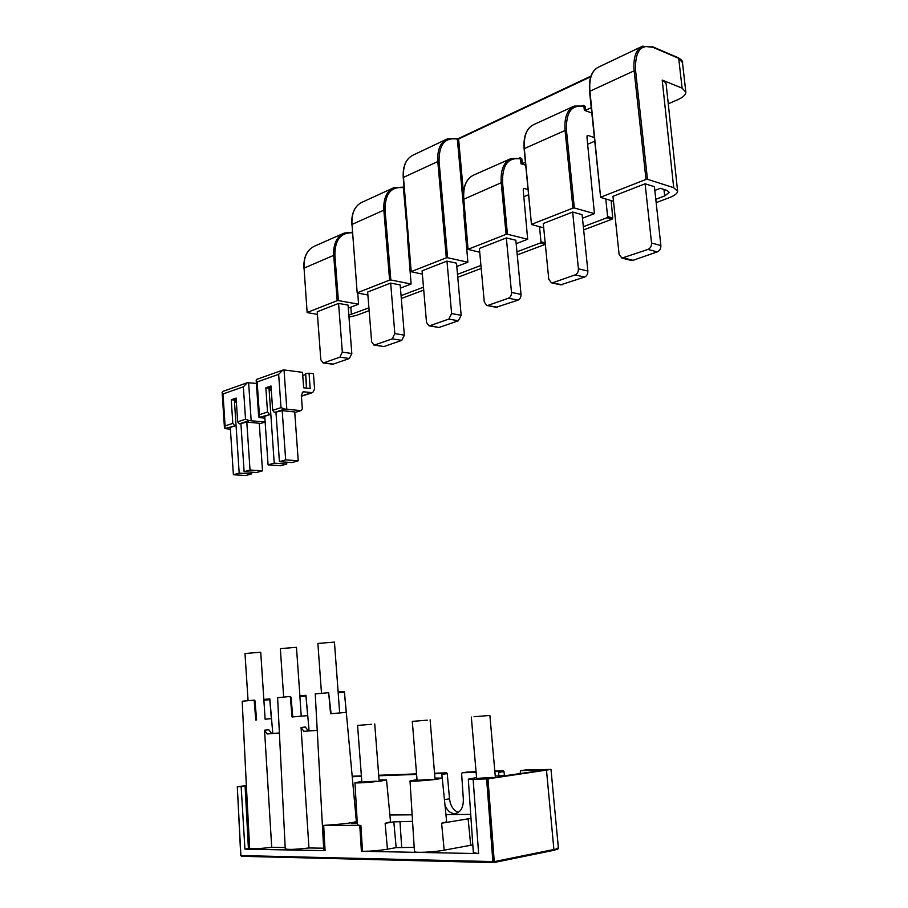 <?xml version="1.0" encoding="UTF-8"?>
<svg xmlns="http://www.w3.org/2000/svg" width="908" height="908" viewBox="0 0 908 908"><rect width="100%" height="100%" fill="white"/><g stroke="black" fill="none" stroke-linecap="round" stroke-linejoin="round"><path stroke-width="1.36" d="M278.654 374.334L281.003 407.647L272.695 410.359L270.993 385.991L265.851 387.773L267.531 412.05L259.393 414.706L257.146 381.928L278.654 374.334L282.808 370.101L284.034 369.953L302.546 372.337L303.669 387.807L310.196 388.579L309.06 373.188L305.656 373.687L306.711 388.17M264.864 418.179L259.007 417.476L270.822 414.309L269.006 388.147L271.095 387.421L269.143 390.077L274.216 463.137L268.087 464.885L280.617 465.747L286.769 464.022L274.216 463.137M265.851 387.773L269.006 388.147M269.245 414.15L267.531 412.05M281.003 407.647L284.896 409.077L300.911 410.62L302.33 408.827L301.343 395.218L303.17 391.779L311.819 392.596L301.399 396.036M301.411 396.263L312.772 392.517L314.588 389.112L313.442 373.744L309.06 373.188M305.656 373.687L306.439 388.136M302.773 375.424L305.451 374.607M300.911 410.62L294.771 412.572M268.087 464.885L264.739 416.284L270.822 414.309M259.007 417.476L259.393 414.706M272.695 410.359L274.409 412.482L284.896 409.077M274.409 412.482L282.195 410.632L294.725 411.937L298.233 460.799L291.979 462.558L279.426 461.661L285.668 459.879L298.233 460.799M312.772 392.517L311.819 392.596M282.706 370.135L256.714 379.362L256.181 380.168L257.146 381.928M275.987 412.641L279.426 461.661M282.195 410.632L285.668 459.879M286.769 464.022L286.633 462.172M263.887 700.182L265.113 719.193L271.367 718.659L269.801 699.671L263.887 700.182L260.732 652.239L244.99 653.499L248.066 700.601M474.021 716.73L489.889 715.447L474.021 716.73M338.139 692.066L334.439 642.104L317.879 643.443L321.489 693.258M371.361 724.312L357.57 725.424L371.361 724.312M427.259 720.18L412.3 721.383L427.259 720.18M299.89 695.846L296.473 647.325L280.334 648.618L283.671 697.038M271.64 733.539L279.38 732.983M267.224 733.97L279.392 733.085M267.202 733.97L264.546 730.202L268.847 729.794L271.617 733.539M246.181 785.59L237.306 786.725L240.892 855.563L494.247 861.624L493.714 862.589M338.139 691.998L344.37 691.465L344.416 692.282L338.185 692.815L338.139 691.998L344.37 691.465L356.345 821.309C355.369 822.239 349.432 823.227 338.559 824.282L323.679 825.395L325.075 850.558M246 856.403L247.85 856.46M263.751 856.857L265.511 856.891M251.834 856.55L253.616 856.596M248.701 856.471L249.609 856.494M257.793 856.698L259.529 856.743M266.487 856.925L267.406 856.948M260.698 856.777L262.503 856.823M254.773 856.63L255.681 856.653M269.801 699.671L269.812 698.899L263.887 699.41L269.846 698.91L272.786 733.46M245.103 786.124L241.153 786.623L244.933 849.128L248.406 848.549L245.103 786.124L246.374 786.033L242.186 701.237L254.172 700.136M265.113 719.193L271.367 718.659M244.933 849.128L325.075 850.66M324.848 849.933L323.713 849.479L315.246 693.928L328.412 692.713M323.645 848.208L308.958 847.959C295.577 849.525 287.677 849.809 285.26 848.81L277.598 697.696L289.504 696.515L290.367 697.253L292.047 716.98L307.653 715.617L305.962 696.084L299.912 696.606L301.24 716.162L307.653 715.617M285.191 847.539L271.719 847.312C261.016 848.594 253.661 848.98 249.666 848.469L248.406 848.549M317.233 730.361L303.896 731.326L301.07 727.456L308.958 847.959M317.233 730.248L308.334 730.895L305.372 727.047L301.07 727.456M330.557 713.745L346.232 712.371L330.557 713.745L328.753 693.44L328.094 692.702M417.022 779.631L410.007 780.959C409.576 781.709 428.122 780.505 437.418 779.166L442.264 778.122L434.943 778.065M432.287 779.325L417.078 780.301L412.3 721.383M301.24 716.162L292.047 716.98M361.815 781.447L354.949 782.73C354.483 783.434 372.042 782.265 381.349 780.971L386.536 779.904L379.067 779.904M473.352 852.623L478.641 853.611L362.508 851.273C370.226 851.329 378.534 850.637 387.444 849.196L396.16 847.618L393.834 821.876L385.128 823.306L390.531 821.808L386.536 779.915M357.389 824.827L359.784 825.417L323.872 825.417M362.508 851.273L360.896 825.327M442.264 778.145L446.657 821.74L441.606 823.227L471.002 818.369M414.457 851.5L414.457 851.556C414.037 853.077 434.149 852.158 444.171 850.172L472.818 844.883M376.264 781.152L361.861 782.094M344.416 692.282L346.232 712.371M338.185 692.815L339.637 712.939M309.095 730.838L305.951 695.301L299.89 695.812L305.951 695.301L305.962 696.084M331.125 713.688L328.639 692.736M256.601 719.942L255.012 700.84L253.525 700.125M255.012 700.84L254.319 700.136M246.374 786.033L249.666 848.469M241.153 786.623L237.465 786.737M352.191 776.226L361.395 775.897M378.704 775.273L416.556 773.888M434.535 773.241L446.6 772.799L447.258 773.627L441.867 774.354L442.151 778.043M352.236 776.726L361.429 776.397M378.75 775.773L416.602 774.41M434.58 773.764L441.22 773.525L441.867 774.354M393.834 821.876L412.55 821.32M470.719 814.397L445.93 814.578M412.141 814.828L389.884 814.998M356.833 815.236L355.788 815.248M357.264 822.671L351.441 823.624L357.309 823.499M525.834 769.939L550.997 769.416L487.971 778.848L494.247 861.624L553.903 849.491L546.514 770.449M494.803 771.051L503.293 770.744L504.008 771.596L498.628 772.356L498.912 775.863M494.86 771.607L497.924 771.494L498.628 772.356M458.415 812.41C453.433 810.492 450.47 805.975 449.528 798.824L447.258 773.627M467.461 772.05L476.064 771.732M504.405 775.682L504.008 771.596M444.988 805.192C447.349 810.935 450.754 813.738 455.226 813.602C460.719 812.263 463.432 807.518 463.352 799.358L461.627 773.661L462.149 772.776L476.11 772.277M520.125 773.559L520.534 770.676L539.5 769.995L542.836 770.097L540.339 770.676L505.54 775.648L495.246 776.022M396.16 847.618L414.196 847.346M478.641 853.611L473.125 779.393L487.971 778.848M292.762 716.9L291.059 697.265L290.197 696.538M271.719 847.312L264.546 730.202M473.125 779.393L468.301 779.155L476.575 777.6M492.772 777.407L476.643 778.406M299.89 695.812L299.912 696.606M254.217 700.84L255.772 720.021M338.571 303.408L317.233 311.739L320.819 359.716L322.987 362.905L323.77 362.803L339.921 357.162L342.327 352.122L338.571 303.408L348.036 305.077L351.816 353.507L349.41 358.512L339.921 357.162M323.77 362.803L333.247 364.108L349.41 358.512M333.247 364.108L332.362 364.187M496.37 307.324L486.847 305.485L484.282 302.035L479.379 248.463L506.346 237.93L511.499 292.433L521.01 294.396C521.056 297.222 520.057 299.141 517.98 300.139L496.154 307.29M486.847 305.485L497.573 307.199M517.98 300.139L508.469 298.21L488.05 305.36M508.469 298.21C510.534 297.2 511.544 295.282 511.499 292.433M506.346 237.93L515.846 240.257L521.01 294.396M392.245 338.866L394.832 333.599L390.667 283.08L400.178 284.942L404.355 335.154L401.767 340.375L392.245 338.866L374.822 344.949L383.324 346.493M390.667 283.08L367.649 292.058L371.633 341.783L373.926 345.051L374.822 344.949M384.345 346.413L401.767 340.375M584.582 277.076L575.127 274.897C577.386 273.819 578.487 271.787 578.419 268.825L587.873 271.038C587.93 273.989 586.84 275.998 584.582 277.076L560.667 284.84M578.419 268.825L572.664 212.052L543.279 223.516L548.773 279.278L551.462 282.819L562.358 284.772M575.127 274.897L552.881 282.683M587.873 271.038L582.096 214.663L572.664 212.052M682.101 88.133L678.707 58.362L652.784 47.261C640.526 43.788 634.794 51.597 635.589 70.688L647.472 179.285L673.702 187.684L662.216 80.086L682.101 88.133L685.858 92.23C685.654 94.886 682.952 97.372 677.777 99.687L668.265 103.807M539.511 226.739L540.975 241.823L545.186 242.867M369.136 310.627L356.833 315.258L348.978 317.108M673.702 187.684L677.629 191.236C677.368 193.483 674.633 195.617 669.412 197.638L656.166 202.62M611.141 200.611L612.741 218.011L612.083 219.203L583.662 229.906M545.333 244.331L517.242 254.898M481.206 268.45L457.757 277.281M423.741 290.083L401.302 298.516M510.194 158.945L473.794 175.017C466.406 178.524 463.057 186.446 463.772 198.784L468.063 249.416L479.719 252.22M352.383 232.244L344.211 233.072C336.732 236.591 333.225 244.014 333.701 255.341L334.882 255.239L338.378 300.582L337.186 300.684L333.701 255.341L303.862 268.201C303.442 257.066 307.029 249.711 314.633 246.113C307.154 249.632 303.624 256.93 304.044 268.03L307.142 312.568L317.425 314.395M507.436 234.241L506.108 234.355L501.227 182.735L502.555 182.633L507.436 234.241L527.673 239.258L516.164 243.684M574.344 207.977L572.948 208.102L565.071 130.491L566.456 130.377L574.344 207.977L594.445 213.63L582.459 218.226M524.37 149.071L531.475 224.526L543.71 227.829M647.472 179.285L646.008 179.409L634.147 70.801L589.928 91.231L600.619 197.388L613.49 201.304M582.743 105.805L583.64 105.396L585.308 106.554L583.957 106.667L583.515 106.043L574.231 106.077C567.194 109.493 564.14 117.631 565.071 130.491L524.427 148.549C523.587 135.996 526.719 127.994 533.836 124.544C526.492 128.142 523.258 136.245 524.12 148.855L531.475 224.526M519.274 158.083L520.284 157.629L521.816 158.798L522.293 163.656L525.426 162.282M585.308 106.554L585.694 110.209L591.256 107.7M585.694 110.209L584.332 110.322L583.957 106.667C571.699 104.193 565.866 112.104 566.456 130.377M393.868 187.695L403.175 187.127L393.868 187.695C386.626 191.191 383.278 198.682 383.846 210.157L385.071 210.054L390.837 279.993L389.611 280.095L383.846 210.157L351.782 224.537C351.26 213.267 354.699 205.832 362.11 202.234C354.846 205.741 351.475 213.108 351.986 224.333L357.185 292.932L367.888 295.021M447.587 257.724L446.305 257.838L437.804 161.533L439.075 161.42L447.587 257.724L467.881 262.219L456.803 266.475M403.515 177.843L411.199 271.73L422.368 274.148M411.438 271.526L446.305 257.838M357.389 292.751L389.611 280.095M612.083 219.203L606.953 217.772L607.611 216.569L605.795 199.045M468.335 249.178L506.108 234.355M545.311 244.184L540.374 242.969L516.947 251.822M480.934 265.454L457.496 274.318M423.491 287.189L401.064 295.668M606.953 217.772L583.333 226.705M400.439 288.12L411.108 284.022L407.522 238.078L408.237 236.727M390.837 279.993L411.108 284.022M448.824 319.071L429.972 325.666L428.928 325.779L426.51 322.419L422.084 270.811L446.986 261.095L456.508 263.184L461.151 315.314L458.358 320.785L448.824 319.071L451.616 313.566L446.986 261.095M464.76 212.96L464.033 212.937L464.783 213.13L463.863 214.549L467.881 262.219M540.374 242.969L540.975 241.823M594.445 213.63L586.92 136.836L587.964 135.428L587.056 135.825M368.92 307.835L348.831 315.19M654.816 190.442L660.354 188.319L667.04 190.442L669.23 192.371L664.747 195.901L655.792 199.295M662.216 80.086L665.802 82.832L666.188 84.421L677.561 190.612M528.059 189.454L523.768 188.387L523.19 189.783L527.673 239.258M521.816 158.798L511.056 158.559C503.713 162.044 500.433 170.114 501.227 182.735L463.761 199.238M522.293 163.656L520.988 163.758L520.511 158.911C508.151 157.027 502.169 164.938 502.555 182.633M600.994 197.093L646.008 179.409M307.324 312.409L337.186 300.684M531.793 224.265L572.948 208.102M338.378 300.582L358.569 304.191L348.275 308.141M591.8 112.989L584.332 110.322M594.377 137.607L587.964 135.428M657.301 251.891L647.96 249.428L621.946 258.088L619.108 254.467L612.968 196.321L645.089 183.779L654.418 186.73L660.876 245.535C660.956 248.61 659.764 250.733 657.301 251.891L633.001 260.312L630.958 260.358M525.709 165.188L520.988 163.758M357.775 293.148L358.569 304.191M594.751 141.217L587.646 144.258M528.581 194.755L523.825 196.718M465.475 220.814L464.431 221.246M408.872 244.184L408.021 244.524M464.033 212.937L457.348 139.094L458.597 138.992L463.443 192.507M411.199 271.73L403.243 177.639C402.619 166.209 405.91 158.707 413.106 155.12C406.08 158.594 402.868 166.016 403.47 177.401L437.804 161.533C437.134 149.899 440.301 142.352 447.304 138.89L457.757 138.799M403.175 187.139L403.583 187.718C391.178 186.242 385.003 193.688 385.071 210.054M458.392 138.629L457.609 138.708M403.334 187.207L407.703 236.523M647.96 249.428C650.434 248.259 651.626 246.113 651.547 243.015L645.089 183.779M429.972 325.666L438.303 327.391M439.506 327.311L458.358 320.785M243.367 386.785L245.535 419.224L237.669 421.789L236.103 398.067L231.245 399.747L232.8 423.389L225.093 425.897L223.016 393.97L243.367 386.785L247.396 382.677L256.408 383.448M230.405 429.189L224.809 428.565L236.057 425.568L234.377 400.087L236.194 399.452L234.502 401.972L239.19 473.102L233.39 474.748L245.841 475.52L251.664 473.885L239.19 473.102M231.245 399.747L234.377 400.087M234.491 425.421L232.8 423.389M265.136 422.038L259.313 423.888M233.39 474.748L230.292 427.43L236.057 425.568M224.809 428.565L225.093 425.897M245.535 419.224L249.291 420.62L265.125 422.004M237.669 421.789L239.371 423.843L249.291 420.62M239.371 423.843L246.806 422.084L259.268 423.264L262.514 470.843L256.589 472.501L244.116 471.706L250.018 470.026L262.514 470.843M247.294 382.711L222.721 391.45L222.142 392.29L223.016 393.97M240.938 423.991L244.116 471.706M246.806 422.084L250.018 470.026M251.664 473.885L251.55 472.183M286.815 409.133L284.034 369.953M302.285 392.313L304.146 391.7M271.299 390.326L269.143 390.077M271.117 387.829L270.232 387.716M493.77 862.577L553.369 850.41L493.85 862.543M553.369 850.41L558.363 847.777L550.997 769.462M493.43 862.589L241.517 856.301L240.881 855.495M486.62 778.973L492.885 861.726L493.566 862.6M385.128 823.306L387.444 849.196M444.171 850.172L441.606 823.227M441.22 773.525L446.6 772.799M497.924 771.494L503.293 770.744M467.552 772.038L462.172 772.776L467.529 772.038M525.936 769.927L520.568 770.676M399.963 821.354L401.676 847.141M470.707 845.178L468.119 818.732M361.407 851.364L359.784 825.417M291.059 697.265L290.367 697.253M449.528 798.824L444.421 799.619M539.545 770.79L539.5 769.995M342.327 352.122L351.816 353.507M394.832 333.599L404.355 335.154M652.455 46.694L678.276 57.76L682.487 62.663L685.778 91.492M307.142 312.568L304.066 268.348M635.589 70.688L634.147 70.801C633.069 57.737 635.861 49.531 642.524 46.217L652.784 47.261M589.803 91.833L589.928 91.231C588.952 78.485 591.846 70.427 598.61 67.056L641.604 46.648M520.284 157.629L520.012 158.321M583.64 105.396L583.481 106.032M590.722 76.76L458.597 138.992M357.185 292.932L352.02 224.707M607.611 216.569L612.741 218.011M464.794 213.244L464.045 213.55M350.817 307.165L351.385 314.474M664.747 195.901L663.941 189.466M524.268 188.376L523.36 188.751M457.348 139.094C444.965 137.119 438.87 144.565 439.075 161.42M352.429 232.777C340.682 232.482 334.836 239.973 334.882 255.239M344.211 233.072L352.395 232.312M623.614 257.94L633.001 260.312M651.547 243.015L660.876 245.535M451.616 313.566L461.151 315.314M251.176 420.676L248.61 382.529M236.375 402.165L234.502 401.972M236.216 399.758L235.535 399.69M258.632 416.068L256.181 380.168M495.325 776.839L489.889 715.447M476.643 778.428L471.32 717.036M379.169 781.243L374.732 723.937M361.861 782.129L357.57 725.424M435 778.758L430.12 719.851M237.306 786.725L240.733 855.54L241.517 856.301L493.509 862.6M354.949 782.73L357.389 824.85M410.007 780.959L414.457 851.556M323.679 825.383L324.871 850.626M520.534 770.676L525.902 769.927M558.363 847.89C557.66 849.184 559.714 848.526 553.437 850.399M290.378 696.538L289.686 696.527M468.301 779.155L473.352 852.703M455.226 813.602L455.918 813.489M322.987 362.905L332.453 364.199M373.926 345.051L383.437 346.516M551.462 282.819L560.951 284.908M473.794 175.017C466.201 178.649 462.774 186.651 463.5 199.034L468.063 249.416M600.619 197.388L589.576 91.595C588.566 78.78 591.573 70.608 598.61 67.056M573.334 106.486L533.836 124.544M413.106 155.12L446.327 139.344M362.11 202.234L392.937 188.115M314.633 246.113L343.337 233.458M403.209 187.139L404.049 187.196M457.257 138.595L447.304 138.89M678.378 57.806C681.84 60.019 683.202 61.642 682.487 62.663M458.143 138.686L590.949 76.09M520.068 158.287L511.056 158.559M621.946 258.088L631.332 260.46M428.928 325.779L438.462 327.425M224.401 427.146L222.142 392.29"/></g></svg>
